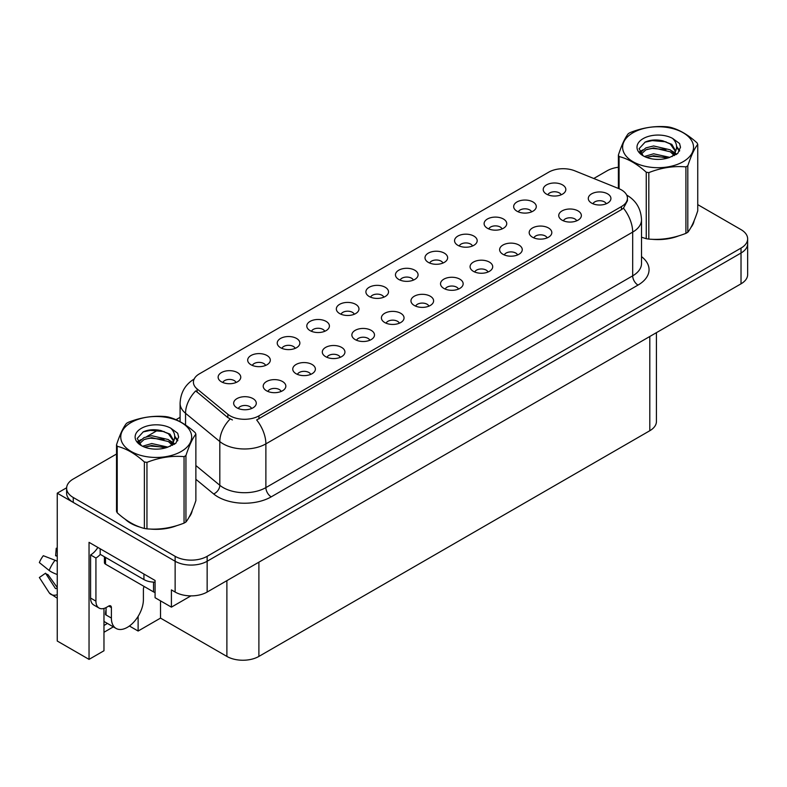 <?xml version="1.0" encoding="UTF-8"?>
<svg xmlns="http://www.w3.org/2000/svg" width="787" height="787" viewBox="0 0 787 787"><rect width="100%" height="100%" fill="white"/><g stroke="black" fill="none" stroke-linecap="round" stroke-linejoin="round"><path stroke-width="1.18" d="M413.382 280.123A6.788 3.915 0 0 0 411.562 278.214A6.788 3.915 0 0 0 404.872 277.221A6.788 3.915 0 0 0 400.14 280.123M414.769 270.207A11.313 6.532 0 0 0 400.268 269.479A11.313 6.532 0 0 0 396.52 277.595A11.313 6.532 0 0 0 398.763 279.444A11.313 6.532 0 0 0 417.012 277.595A11.313 6.532 0 0 0 414.769 270.207M383.83 297.181A6.788 3.915 0 0 0 382.01 295.273A6.788 3.915 0 0 0 375.32 294.279A6.788 3.915 0 0 0 370.588 297.181M385.207 287.265A11.313 6.532 0 0 0 370.707 286.537A11.313 6.532 0 0 0 366.958 294.653A11.313 6.532 0 0 0 369.211 296.502A11.313 6.532 0 0 0 387.46 294.653A11.313 6.532 0 0 0 385.207 287.265M354.278 314.249A6.788 3.915 0 0 0 352.458 312.341A6.788 3.915 0 0 0 345.768 311.347A6.788 3.915 0 0 0 341.037 314.249M355.655 304.333A11.313 6.532 0 0 0 341.155 303.595A11.313 6.532 0 0 0 337.407 311.721A11.313 6.532 0 0 0 339.659 313.57A11.313 6.532 0 0 0 357.908 311.721A11.313 6.532 0 0 0 355.655 304.333M547.122 237.9A6.788 3.915 0 0 0 545.302 235.982A6.788 3.915 0 0 0 538.613 234.988A6.788 3.915 0 0 0 533.871 237.9M548.5 227.974A11.313 6.532 0 0 0 533.999 227.246A11.313 6.532 0 0 0 530.251 235.372A11.313 6.532 0 0 0 532.494 237.221A11.313 6.532 0 0 0 550.743 235.372A11.313 6.532 0 0 0 548.5 227.974M458.467 289.085A6.788 3.915 0 0 0 456.637 287.176A6.788 3.915 0 0 0 449.948 286.183A6.788 3.915 0 0 0 445.216 289.085M459.844 279.169A11.313 6.532 0 0 0 445.344 278.441A11.313 6.532 0 0 0 441.596 286.557A11.313 6.532 0 0 0 443.838 288.406A11.313 6.532 0 0 0 462.087 286.557A11.313 6.532 0 0 0 459.844 279.169M561.151 194.812A6.788 3.915 0 0 0 559.331 192.904A6.788 3.915 0 0 0 552.641 191.91A6.788 3.915 0 0 0 547.9 194.812M562.528 184.896A11.313 6.532 0 0 0 548.027 184.168A11.313 6.532 0 0 0 544.279 192.284A11.313 6.532 0 0 0 546.522 194.133A11.313 6.532 0 0 0 564.771 192.284A11.313 6.532 0 0 0 562.528 184.896M488.019 272.017A6.788 3.915 0 0 0 486.189 270.108A6.788 3.915 0 0 0 479.499 269.115A6.788 3.915 0 0 0 474.768 272.017M489.396 262.101A11.313 6.532 0 0 0 474.895 261.373A11.313 6.532 0 0 0 471.147 269.498A11.313 6.532 0 0 0 473.39 271.348A11.313 6.532 0 0 0 491.639 269.498A11.313 6.532 0 0 0 489.396 262.101M576.674 220.832A6.788 3.915 0 0 0 574.854 218.924A6.788 3.915 0 0 0 568.165 217.93A6.788 3.915 0 0 0 563.423 220.832M578.052 210.916A11.313 6.532 0 0 0 563.551 210.188A11.313 6.532 0 0 0 559.803 218.304A11.313 6.532 0 0 0 562.046 220.153A11.313 6.532 0 0 0 580.294 218.304A11.313 6.532 0 0 0 578.052 210.916M265.622 365.434A6.788 3.915 0 0 0 263.802 363.525A6.788 3.915 0 0 0 257.113 362.532A6.788 3.915 0 0 0 252.371 365.434M267 355.517A11.313 6.532 0 0 0 252.499 354.789A11.313 6.532 0 0 0 248.751 362.905A11.313 6.532 0 0 0 250.994 364.755A11.313 6.532 0 0 0 269.243 362.905A11.313 6.532 0 0 0 267 355.517M340.25 357.328A6.788 3.915 0 0 0 338.43 355.419A6.788 3.915 0 0 0 331.74 354.425A6.788 3.915 0 0 0 327.008 357.328M341.627 347.411A11.313 6.532 0 0 0 327.126 346.683A11.313 6.532 0 0 0 323.378 354.809A11.313 6.532 0 0 0 325.621 356.659A11.313 6.532 0 0 0 343.87 354.809A11.313 6.532 0 0 0 341.627 347.411M502.047 228.938A6.788 3.915 0 0 0 500.227 227.02A6.788 3.915 0 0 0 493.538 226.026A6.788 3.915 0 0 0 488.796 228.938M503.424 219.012A11.313 6.532 0 0 0 488.924 218.284A11.313 6.532 0 0 0 485.176 226.41A11.313 6.532 0 0 0 487.419 228.26A11.313 6.532 0 0 0 505.667 226.41A11.313 6.532 0 0 0 503.424 219.012M281.146 391.454A6.788 3.915 0 0 0 279.326 389.545A6.788 3.915 0 0 0 272.636 388.552A6.788 3.915 0 0 0 267.895 391.454M282.523 381.538A11.313 6.532 0 0 0 268.023 380.81A11.313 6.532 0 0 0 264.275 388.935A11.313 6.532 0 0 0 266.518 390.775A11.313 6.532 0 0 0 284.766 388.935A11.313 6.532 0 0 0 282.523 381.538M517.571 254.958A6.788 3.915 0 0 0 515.751 253.05A6.788 3.915 0 0 0 509.061 252.056A6.788 3.915 0 0 0 504.319 254.958M518.948 245.042A11.313 6.532 0 0 0 504.447 244.314A11.313 6.532 0 0 0 500.699 252.43A11.313 6.532 0 0 0 502.942 254.28A11.313 6.532 0 0 0 521.191 252.43A11.313 6.532 0 0 0 518.948 245.042M369.801 340.269A6.788 3.915 0 0 0 367.982 338.361A6.788 3.915 0 0 0 361.292 337.367A6.788 3.915 0 0 0 356.56 340.269M371.179 330.353A11.313 6.532 0 0 0 356.678 329.625A11.313 6.532 0 0 0 352.93 337.741A11.313 6.532 0 0 0 355.183 339.591A11.313 6.532 0 0 0 373.432 337.741A11.313 6.532 0 0 0 371.179 330.353M531.599 211.87A6.788 3.915 0 0 0 529.779 209.962A6.788 3.915 0 0 0 523.089 208.968A6.788 3.915 0 0 0 518.348 211.87M532.976 201.954A11.313 6.532 0 0 0 518.476 201.226A11.313 6.532 0 0 0 514.728 209.342A11.313 6.532 0 0 0 516.97 211.191A11.313 6.532 0 0 0 535.219 209.342A11.313 6.532 0 0 0 532.976 201.954M428.905 306.143A6.788 3.915 0 0 0 427.085 304.235A6.788 3.915 0 0 0 420.396 303.241A6.788 3.915 0 0 0 415.664 306.143M430.292 296.227A11.313 6.532 0 0 0 415.782 295.499A11.313 6.532 0 0 0 412.034 303.625A11.313 6.532 0 0 0 414.287 305.464A11.313 6.532 0 0 0 432.535 303.625A11.313 6.532 0 0 0 430.292 296.227M442.943 263.055A6.788 3.915 0 0 0 441.113 261.146A6.788 3.915 0 0 0 434.424 260.153A6.788 3.915 0 0 0 429.692 263.055M444.321 253.139A11.313 6.532 0 0 0 429.82 252.411A11.313 6.532 0 0 0 426.072 260.536A11.313 6.532 0 0 0 428.315 262.376A11.313 6.532 0 0 0 446.563 260.536A11.313 6.532 0 0 0 444.321 253.139M399.353 323.211A6.788 3.915 0 0 0 397.533 321.303A6.788 3.915 0 0 0 390.844 320.309A6.788 3.915 0 0 0 386.112 323.211M400.731 313.295A11.313 6.532 0 0 0 386.23 312.557A11.313 6.532 0 0 0 382.482 320.683A11.313 6.532 0 0 0 384.735 322.532A11.313 6.532 0 0 0 402.983 320.683A11.313 6.532 0 0 0 400.731 313.295M310.698 374.396A6.788 3.915 0 0 0 308.878 372.487A6.788 3.915 0 0 0 302.188 371.494A6.788 3.915 0 0 0 297.447 374.396M312.075 364.479A11.313 6.532 0 0 0 297.575 363.751A11.313 6.532 0 0 0 293.826 371.867A11.313 6.532 0 0 0 296.069 373.717A11.313 6.532 0 0 0 314.318 371.867A11.313 6.532 0 0 0 312.075 364.479M472.495 245.997A6.788 3.915 0 0 0 470.665 244.088A6.788 3.915 0 0 0 463.976 243.094A6.788 3.915 0 0 0 459.244 245.997M473.872 236.08A11.313 6.532 0 0 0 459.372 235.352A11.313 6.532 0 0 0 455.624 243.468A11.313 6.532 0 0 0 457.867 245.318A11.313 6.532 0 0 0 476.115 243.468A11.313 6.532 0 0 0 473.872 236.08M251.594 408.522A6.788 3.915 0 0 0 249.764 406.613A6.788 3.915 0 0 0 243.075 405.62A6.788 3.915 0 0 0 238.343 408.522M252.971 398.606A11.313 6.532 0 0 0 238.471 397.878A11.313 6.532 0 0 0 234.723 405.994A11.313 6.532 0 0 0 236.966 407.843A11.313 6.532 0 0 0 255.214 405.994A11.313 6.532 0 0 0 252.971 398.606M324.726 331.307A6.788 3.915 0 0 0 322.906 329.399A6.788 3.915 0 0 0 316.217 328.405A6.788 3.915 0 0 0 311.485 331.307M326.103 321.391A11.313 6.532 0 0 0 311.603 320.663A11.313 6.532 0 0 0 307.855 328.779A11.313 6.532 0 0 0 310.098 330.629A11.313 6.532 0 0 0 328.346 328.779A11.313 6.532 0 0 0 326.103 321.391M295.174 348.366A6.788 3.915 0 0 0 293.354 346.457A6.788 3.915 0 0 0 286.665 345.463A6.788 3.915 0 0 0 281.923 348.366M296.551 338.449A11.313 6.532 0 0 0 282.051 337.721A11.313 6.532 0 0 0 278.303 345.847A11.313 6.532 0 0 0 280.546 347.697A11.313 6.532 0 0 0 298.794 345.847A11.313 6.532 0 0 0 296.551 338.449M606.226 203.774A6.788 3.915 0 0 0 604.406 201.865A6.788 3.915 0 0 0 597.717 200.872A6.788 3.915 0 0 0 592.985 203.774M607.603 193.858A11.313 6.532 0 0 0 593.103 193.13A11.313 6.532 0 0 0 589.355 201.246A11.313 6.532 0 0 0 591.598 203.095A11.313 6.532 0 0 0 609.856 201.246A11.313 6.532 0 0 0 607.603 193.858M236.07 382.492A6.788 3.915 0 0 0 234.241 380.583A6.788 3.915 0 0 0 227.561 379.59A6.788 3.915 0 0 0 222.819 382.492M237.448 372.576A11.313 6.532 0 0 0 222.947 371.848A11.313 6.532 0 0 0 219.199 379.973A11.313 6.532 0 0 0 221.442 381.813A11.313 6.532 0 0 0 239.691 379.973A11.313 6.532 0 0 0 237.448 372.576M621.474 189.913A20.373 11.756 0 0 0 618.759 188.595L574.835 170.838A20.373 11.756 0 0 0 548.746 172.156L199.377 373.855A20.373 11.756 0 0 0 193.415 382.177A20.373 11.756 0 0 0 197.094 388.916L227.856 414.277A20.373 11.756 0 0 0 258.943 415.851L621.474 206.548A20.373 11.756 0 0 0 627.446 198.226A20.373 11.756 0 0 0 621.474 189.913M66.639 487.763L57.244 493.183L175.137 561.249A22.636 13.064 0 0 0 207.148 561.249L741.02 253.02A22.636 13.064 0 0 0 747.65 243.783A22.636 13.064 0 0 1 741.02 253.02L207.148 561.249A22.636 13.064 0 0 1 175.137 561.249L73.25 502.421A22.636 13.064 0 0 1 66.62 493.183L66.62 488.255A22.636 13.064 0 0 0 73.25 497.492L175.137 556.32A22.636 13.064 0 0 0 207.148 556.32L741.02 248.092A22.636 13.064 0 0 0 747.65 238.855A22.636 13.064 0 0 0 741.02 229.617L697.744 204.63M103.973 608.43L103.973 650.751L89.039 659.378L89.039 542.341L155.078 580.472L155.078 597.717L171.409 607.141L171.409 589.896L175.137 592.05A22.636 13.064 0 0 0 207.148 592.05L741.02 283.822A22.636 13.064 0 0 0 747.65 274.574L747.65 238.855M190.916 595.877L171.409 607.141M89.039 659.378L57.244 641.021L57.244 493.183M656.427 332.655L656.427 421.488A22.636 13.064 180 0 1 649.806 430.725L258.893 656.417A22.636 13.064 180 0 1 226.882 656.417L160.518 618.11L160.518 600.855M160.518 618.11L138.119 631.036L138.119 616.359M129.402 626.009L138.119 631.036M103.973 632.276L113.348 626.855M103.973 625.458A24.141 13.94 120 0 0 107.327 623.383M125.222 519.253A36.212 20.905 0 0 0 130.593 523.217A36.212 20.905 0 0 0 140.253 527.201M627.446 198.226L627.446 200.724L623.452 208.181L621.474 209.617L256.651 419.953A26.404 15.248 60 0 1 265.878 443.878A30.172 17.422 180 0 1 223.203 443.878A30.172 17.422 180 0 1 219.819 441.546L185.545 413.293A30.172 17.422 180 0 1 180.095 403.298L180.095 421.684M232.431 419.953L227.856 417.631L195.727 390.883A26.404 17.658 129.5 0 0 185.545 413.293L185.545 425.01M641.513 237.271A36.212 20.905 0 0 0 642.123 237.448M651.882 239.278A36.212 20.905 0 0 0 678.709 235.854M690.937 227.463A36.212 20.905 0 0 0 694.095 220.813M150.012 529.031A36.212 20.905 0 0 0 176.839 525.608M189.067 517.207A36.212 20.905 0 0 0 192.225 510.566M618.395 167.247A22.636 13.064 0 0 0 607.121 170.789L593.772 178.492M180.095 417.336L175.993 419.697M158.138 430.007L146.648 436.647M116.525 454.03L73.25 479.017A22.636 13.064 0 0 0 66.62 488.255M111.39 607.603L108.724 606.059A3.768 2.174 -60 0 1 110.613 605.872A3.768 2.174 -60 0 1 111.39 607.603L111.39 618.07A22.636 13.064 120 0 0 116.082 628.439A22.636 13.064 120 0 0 127.396 627.318A22.636 13.064 120 0 0 143.401 599.596L143.401 589.119A3.768 2.174 -60 0 1 144.178 586.492M106.058 614.381L105.527 614.686L106.058 614.991L106.058 607.584M105.527 614.686A22.636 13.064 -60 0 1 106.058 609.65M57.244 588.174A8.303 6.601 -37.9 0 0 57.008 588.253L56.064 588.568A0.757 0.6 142.1 0 1 55.346 588.381L45.548 573.211A10.349 5.971 120 0 0 47.909 574.579L57.244 587.535M57.244 556.399A10.349 5.971 120 0 0 55.621 555.76L57.244 555.838M45.548 573.211L39.35 577.51L49.148 592.67A8.303 6.601 -37.9 0 0 49.414 593.044A8.303 6.601 -37.9 0 0 57.008 594.775L57.244 594.697M57.244 561.367A8.303 1.544 37.7 0 0 55.051 560.255L43.315 555.711A17.353 10.015 120 0 0 39.35 562.577L49.148 570.467A8.303 1.544 -157.7 0 0 57.008 574.431L57.244 574.52M57.244 548.303L56.241 548.244L55.621 555.76M108.724 606.059L106.589 607.298A15.091 8.716 -60 0 1 99.044 608.046L93.712 604.957A15.091 8.716 -60 0 1 90.584 598.051L90.584 554.933A15.091 8.716 120 0 0 97.863 547.427M100.313 554.392A15.091 8.716 -60 0 1 95.925 558.013L90.584 554.933M99.044 608.046A15.091 8.716 -60 0 1 95.925 601.13L95.925 558.013M143.932 574.028L143.932 579.576A15.091 8.706 0 0 0 155.078 582.124M100.185 548.775L100.185 554.323L143.932 579.576M692.845 223.685A35.838 20.688 180 0 1 692.452 224.502M675.108 236.877A35.838 20.688 180 0 1 656.84 239.356M190.975 513.429A35.838 20.688 180 0 1 190.592 514.255M173.238 526.631A35.838 20.688 180 0 1 154.97 529.11M135.797 525.441A35.838 20.688 180 0 1 130.858 523.06A35.838 20.688 180 0 1 127.612 520.905M104.415 556.763L104.415 562.636A3.768 2.174 0 0 0 105.527 564.171L153.534 591.893A3.768 2.174 0 0 0 155.078 592.434M632.994 132.747A35.454 20.472 -0 0 0 632.994 161.699A35.454 20.472 -0 0 0 683.146 161.699A35.454 20.472 -0 0 0 683.146 132.747A35.454 20.472 -0 0 0 632.994 132.747M641.513 237.231L646.245 238.697A40.737 23.521 -0 0 0 648.822 239.091C661.139 240.173 673.505 238.264 685.92 233.355A40.737 23.521 -0 0 0 686.874 232.824A40.737 23.521 -0 0 0 687.808 232.263C691.104 228.141 694.419 220.999 697.744 210.847L697.744 144.375A40.737 23.521 -0 0 0 697.056 142.89C687.976 134.666 678.925 129.442 669.894 127.209A40.737 23.521 -0 0 0 667.317 126.805C654.902 125.753 642.536 127.661 630.22 132.55A40.737 23.521 -0 0 0 629.266 133.082A40.737 23.521 -0 0 0 628.331 133.642C625.006 137.823 621.691 144.965 618.395 155.059A40.737 23.521 -0 0 0 619.084 156.544L619.084 188.732M646.245 238.697L646.245 172.225C637.165 164.001 628.115 158.777 619.084 156.544M646.245 172.225A40.737 23.521 -0 0 0 648.822 172.619L648.822 239.091M685.92 233.355L685.92 166.883C673.603 165.801 661.237 167.72 648.822 172.619M685.92 166.883A40.737 23.521 -0 0 0 686.874 166.342A40.737 23.521 -0 0 0 687.808 165.791L687.808 232.263M669.806 157.361L653.603 153.78L644.415 156.495M667.543 158.098L653.603 155.737L646.481 157.39M674.233 153.937L670.268 149.835L653.603 145.959L645.871 147.887L641.415 151.694L640.825 153.77M673.603 154.911L670.268 151.793L653.603 147.917L645.871 149.835L641.179 154.154M672.078 156.603L674.734 152.924L675.315 150.356L671.842 144.365L662.379 140.716C655.935 139.397 650.19 139.85 645.163 142.083L639.093 148.704L643.166 155.787M674.41 155.58L675.315 151.911M675.266 151.124L670.268 143.972L662.831 140.804M643.166 138.62A21.082 12.169 -0 0 0 643.166 155.826A21.082 12.169 -0 0 0 669.511 157.449L677.735 153.455L680.499 147.228L679.555 143.509L672.649 138.433A21.082 12.169 -0 0 0 643.166 138.62M672.649 138.433C677.036 142.9 677.735 147.73 674.734 152.924M618.395 188.447L618.395 155.059M697.744 144.375C694.449 148.507 691.134 155.639 687.808 165.791M665.999 157.439L652.266 156.269L646.796 157.262M676.033 154.665L675.069 153.898M674.489 153.475L673.505 152.826M665.999 149.619L652.266 148.448L646.796 149.441M641.513 151.507L639.91 152.501M679.456 151.124L676.564 147.326M666.058 141.817L652.266 140.617L644.917 142.201M680.499 147.415L679.555 143.509M676.663 154.262L675.236 153.042M674.813 152.727L671.439 150.71M642.851 149.864L639.546 151.783M679.693 150.661L676.564 146.343M131.134 422.501A35.454 20.472 -0 0 0 131.134 451.453A35.454 20.472 -0 0 0 181.276 451.453A35.454 20.472 -0 0 0 181.276 422.501A35.454 20.472 -0 0 0 131.134 422.501M127.396 422.835A40.737 23.521 -0 0 0 126.471 423.386C123.136 427.577 119.831 434.709 116.525 444.803A40.737 23.521 -0 0 0 117.214 446.298L117.214 512.77C126.245 520.964 135.295 526.188 144.375 528.451A40.737 23.521 -0 0 0 146.953 528.844C159.269 529.926 171.635 528.008 184.05 523.109A40.737 23.521 -0 0 0 185.004 522.568A40.737 23.521 -0 0 0 185.939 522.017C189.234 517.895 192.549 510.753 195.874 500.601L195.874 434.129A40.737 23.521 -0 0 0 195.186 432.634C186.106 424.419 177.055 419.186 168.034 416.962A40.737 23.521 -0 0 0 165.447 416.559C153.032 415.497 140.666 417.415 128.36 422.294A40.737 23.521 -0 0 0 127.396 422.835M144.375 528.451L144.375 461.969C135.295 453.755 126.245 448.521 117.214 446.298M144.375 461.969A40.737 23.521 -0 0 0 146.953 462.372L146.953 528.844M184.05 523.109L184.05 456.637C171.733 455.555 159.368 457.473 146.953 462.372M184.05 456.637A40.737 23.521 -0 0 0 185.004 456.096A40.737 23.521 -0 0 0 185.939 455.545L185.939 522.017M116.525 444.803L116.525 511.284A40.737 23.521 -0 0 0 117.214 512.77M167.936 447.114L151.734 443.534L142.545 446.249M165.673 447.852L151.734 445.491L144.611 447.144M172.363 443.691L168.398 439.589L151.734 435.713L144.011 437.631L139.545 441.448L138.965 443.514M171.733 444.665L168.398 441.546L151.734 437.661L144.011 439.589L139.309 443.898M170.218 446.357L172.865 442.688L173.445 440.11L169.982 434.119L160.518 430.469C154.065 429.151 148.32 429.604 143.293 431.827L137.223 438.448L141.296 445.54M172.54 445.334L173.445 441.655M173.396 440.877L168.398 433.726L160.971 430.548M141.296 428.374A21.082 12.169 -0 0 0 141.296 445.58A21.082 12.169 -0 0 0 167.651 447.193L175.865 443.209L178.639 436.972L177.685 433.253L170.779 428.187A21.082 12.169 -0 0 0 141.296 428.374M170.779 428.187C175.167 432.653 175.865 437.483 172.865 442.678M195.874 434.129C192.579 438.251 189.264 445.393 185.939 455.545M164.129 447.193L150.396 446.022L144.936 447.016M174.163 444.419L173.199 443.642M172.619 443.219L171.635 442.579M164.129 439.372L150.396 438.192L144.936 439.185M139.653 441.251L138.04 442.245M177.596 440.877L174.704 437.08M164.188 431.561L150.396 430.371L143.047 431.945M178.629 437.169L177.685 433.253M174.793 444.006L173.376 442.796M172.953 442.481L169.569 440.464M140.981 439.618L137.676 441.537M177.832 440.415L174.694 436.096M741.02 283.822L741.02 248.092M207.148 592.05L207.148 556.32M175.137 592.05L175.137 556.32M258.893 656.417L258.893 562.174M649.806 430.725L649.806 336.482M226.882 656.417L226.882 580.649M197.094 388.916L197.094 392.27M227.856 414.277L227.856 417.631M258.943 415.851L258.943 418.92M621.474 206.548L621.474 209.617M641.513 256.611A37.717 21.78 180 0 1 638.011 285.081L271.21 496.853A7.545 4.358 60 0 1 265.878 487.606L632.679 275.844A30.172 17.422 0 0 0 641.513 263.517L641.513 219.789A30.172 17.422 180 0 1 632.679 232.106A26.404 15.248 -120 0 0 623.452 208.181M271.21 496.853A37.717 21.78 180 0 1 217.871 496.853A37.717 21.78 180 0 1 213.641 493.941L195.874 479.293M230.109 419.038A26.404 17.658 129.5 0 0 219.819 441.546L219.819 485.284A30.172 17.422 0 0 0 223.203 487.606A30.172 17.422 0 0 0 265.878 487.606L265.878 443.878L632.679 232.106L632.679 275.844A7.545 4.358 60 0 0 638.011 285.081M73.25 497.492L73.25 502.421M195.874 465.54L219.819 485.284A7.545 5.047 -50.5 0 1 213.641 493.941M111.39 618.07L106.058 614.991M55.051 560.255A25.804 14.904 120 0 0 49.148 570.467M57.244 573.861A23.649 13.654 120 0 0 57.008 574.431M95.925 601.13L90.584 598.051M153.534 591.893L153.534 582.105M105.527 564.171L105.527 557.403M641.513 219.789C641.002 208.939 636.24 200.803 627.209 195.383L626.708 195.097M194.399 378.891C185.368 384.312 180.607 392.447 180.095 403.298M116.082 628.439L103.973 621.445M57.244 598.218L49.414 593.044"/></g></svg>
